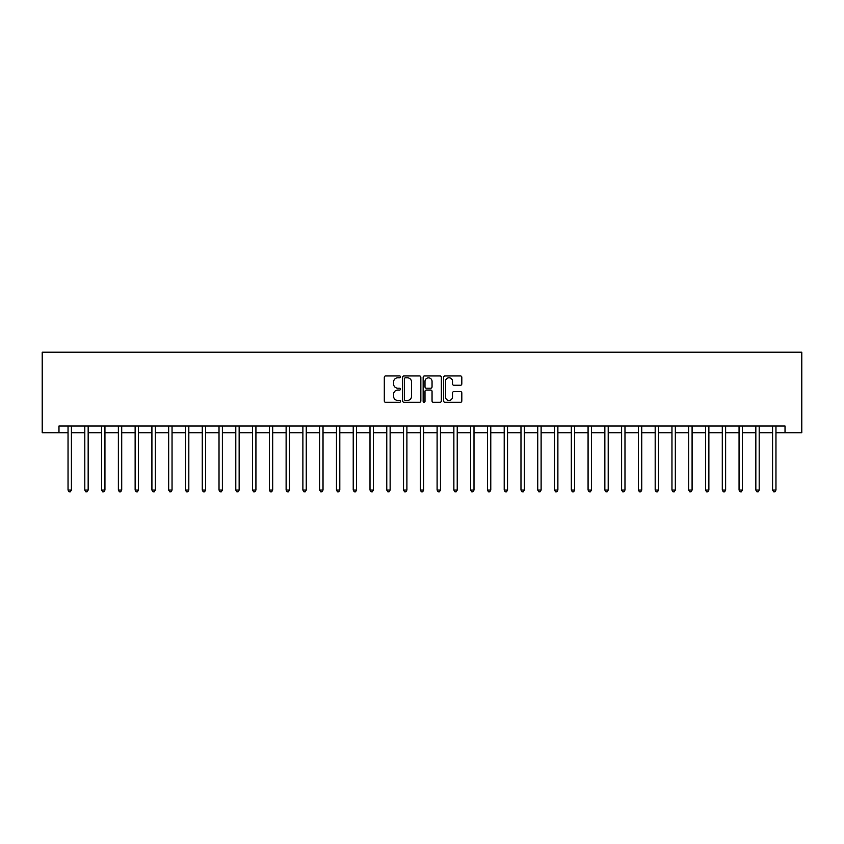 <?xml version="1.0" encoding="UTF-8"?>
<svg xmlns="http://www.w3.org/2000/svg" width="844" height="844" viewBox="0 0 844 844"><rect width="100%" height="100%" fill="white"/><g stroke="black" fill="none" stroke-linecap="round" stroke-linejoin="round"><path stroke-width="1.27" d="M400.531 376.867A0.918 0.918 0 0 0 399.602 375.949L385.613 375.949A1.319 1.319 0 0 0 384.294 377.268L384.294 400.974A1.319 1.319 0 0 0 385.613 402.293L399.602 402.293A0.918 0.918 0 0 0 400.531 401.375A0.918 0.918 0 0 0 399.602 400.446L397.798 400.446A4.22 4.22 0 0 1 393.578 396.237L393.578 394.253A4.22 4.22 0 0 1 397.798 390.044L399.602 390.044A0.918 0.918 0 0 0 400.531 389.116A0.918 0.918 0 0 0 399.602 388.198L397.798 388.198A4.22 4.22 0 0 1 393.578 383.978L393.578 382.005A4.22 4.22 0 0 1 397.798 377.796L399.602 377.796A0.918 0.918 0 0 0 400.531 376.867M460.497 385.233A1.319 1.319 0 0 0 461.816 383.914L461.816 377.268A1.319 1.319 0 0 0 460.497 375.949L444.957 375.949A1.319 1.319 0 0 0 443.638 377.268L443.638 400.974A1.319 1.319 0 0 0 444.957 402.293L460.497 402.293A1.319 1.319 0 0 0 461.816 400.974L461.816 392.935A1.319 1.319 0 0 0 460.497 391.627L453.85 391.627A1.319 1.319 0 0 0 452.532 392.935L452.532 396.923A3.524 3.524 0 0 1 449.008 400.446A3.524 3.524 0 0 1 445.484 396.923L445.484 381.319A3.524 3.524 0 0 1 449.008 377.796A3.524 3.524 0 0 1 452.532 381.319L452.532 383.914A1.319 1.319 0 0 0 453.85 385.233L460.497 385.233M58.974 432.74L58.974 426.03L785.025 426.03L785.025 432.74L801.8 432.74L801.8 352.212L42.2 352.212L42.2 432.74L68.037 432.74M420.85 377.268A1.319 1.319 0 0 0 419.531 375.949L403.981 375.949A1.319 1.319 0 0 0 402.672 377.268L402.672 400.974A1.319 1.319 0 0 0 403.981 402.293L419.531 402.293A1.319 1.319 0 0 0 420.85 400.974L420.85 377.268M424.469 375.949L440.019 375.949A1.319 1.319 0 0 1 441.328 377.268L441.328 400.974A1.319 1.319 0 0 1 440.019 402.293L433.362 402.293A1.319 1.319 0 0 1 432.044 400.974L432.044 391.363A1.319 1.319 0 0 0 430.725 390.044L426.315 390.044A1.319 1.319 0 0 0 424.996 391.363L424.996 401.375A0.918 0.918 0 0 1 424.078 402.293A0.918 0.918 0 0 1 423.15 401.375L423.15 377.268A1.319 1.319 0 0 1 424.469 375.949M71.392 432.74L84.811 432.74M88.166 432.74L101.586 432.74M104.941 432.74L118.36 432.74M121.715 432.74L135.135 432.74M138.49 432.74L151.909 432.74M155.264 432.74L168.684 432.74M172.039 432.74L185.469 432.74M188.824 432.74L202.243 432.74M205.598 432.74L219.018 432.74M222.373 432.74L235.792 432.74M239.147 432.74L252.567 432.74M255.922 432.74L269.341 432.74M272.696 432.74L286.116 432.74M289.471 432.74L302.891 432.74M306.245 432.74L319.665 432.74M323.02 432.74L336.439 432.74M339.794 432.74L353.225 432.74M356.579 432.74L369.999 432.74M373.354 432.74L386.774 432.74M390.128 432.74L403.548 432.74M406.903 432.74L420.323 432.74M423.677 432.74L437.097 432.74M440.452 432.74L453.872 432.74M457.226 432.74L470.646 432.74M474.001 432.74L487.421 432.74M490.775 432.74L504.206 432.74M507.56 432.74L520.98 432.74M524.335 432.74L537.755 432.74M541.109 432.74L554.529 432.74M557.884 432.74L571.304 432.74M574.659 432.74L588.078 432.74M591.433 432.74L604.853 432.74M608.207 432.74L621.627 432.74M624.982 432.74L638.402 432.74M641.756 432.74L655.176 432.74M658.531 432.74L671.961 432.74M675.316 432.74L688.736 432.74M692.091 432.74L705.51 432.74M708.865 432.74L722.285 432.74M725.64 432.74L739.059 432.74M742.414 432.74L755.834 432.74M759.189 432.74L772.608 432.74M775.963 432.74L785.025 432.74M405.436 377.796A0.918 0.918 0 0 0 404.508 378.713L404.508 399.528A0.918 0.918 0 0 0 405.436 400.446L407.346 400.446A4.22 4.22 0 0 0 411.555 396.237L411.555 382.005A4.22 4.22 0 0 0 407.346 377.796L405.436 377.796M432.044 381.382A3.524 3.524 0 0 0 428.52 377.859A3.524 3.524 0 0 0 424.996 381.382L424.996 386.879A1.319 1.319 0 0 0 426.315 388.198L430.725 388.198A1.319 1.319 0 0 0 432.044 386.879L432.044 381.382M71.55 426.03L71.487 426.199A1.34 1.34 0 0 0 71.392 426.695L71.392 490.037L68.037 490.037L68.037 426.695A1.34 1.34 0 0 0 67.942 426.199L67.868 426.03M71.392 490.037L70.379 491.788L69.039 491.788L68.037 490.037M88.335 426.03L88.261 426.199A1.34 1.34 86.8 0 0 88.166 426.695L88.166 490.037L84.811 490.037L84.811 426.695A1.34 1.34 86.8 0 0 84.716 426.199L84.643 426.03M88.166 490.037L87.154 491.788L85.814 491.788L84.811 490.037M105.11 426.03L105.036 426.199A1.34 1.34 86.8 0 0 104.941 426.695L104.941 490.037L101.586 490.037L101.586 426.695A1.34 1.34 86.8 0 0 101.491 426.199L101.417 426.03M104.941 490.037L103.939 491.788L102.588 491.788L101.586 490.037M121.884 426.03L121.81 426.199A1.34 1.34 86.8 0 0 121.715 426.695L121.715 490.037L118.36 490.037L118.36 426.695A1.34 1.34 86.8 0 0 118.265 426.199L118.192 426.03M121.715 490.037L120.713 491.788L119.363 491.788L118.36 490.037M138.659 426.03L138.585 426.199A1.34 1.34 86.8 0 0 138.49 426.695L138.49 490.037L135.135 490.037L135.135 426.695A1.34 1.34 86.8 0 0 135.04 426.199L134.977 426.03M138.49 490.037L137.488 491.788L136.148 491.788L135.135 490.037M155.433 426.03L155.37 426.199A1.34 1.34 86.8 0 0 155.264 426.695L155.264 490.037L151.909 490.037L151.909 426.695A1.34 1.34 86.8 0 0 151.815 426.199L151.751 426.03M155.264 490.037L154.262 491.788L152.922 491.788L151.909 490.037M172.208 426.03L172.144 426.199A1.34 1.34 86.8 0 0 172.039 426.695L172.039 490.037L168.684 490.037L168.684 426.695A1.34 1.34 86.8 0 0 168.589 426.199L168.526 426.03M172.039 490.037L171.037 491.788L169.697 491.788L168.684 490.037M188.982 426.03L188.919 426.199A1.34 1.34 86.8 0 0 188.824 426.695L188.824 490.037L185.469 490.037L185.469 426.695A1.34 1.34 86.8 0 0 185.363 426.199L185.3 426.03M188.824 490.037L187.811 491.788L186.471 491.788L185.469 490.037M205.757 426.03L205.693 426.199A1.34 1.34 86.8 0 0 205.598 426.695L205.598 490.037L202.243 490.037L202.243 426.695A1.34 1.34 86.8 0 0 202.138 426.199L202.075 426.03M205.598 490.037L204.586 491.788L203.246 491.788L202.243 490.037M222.531 426.03L222.468 426.199A1.34 1.34 86.8 0 0 222.373 426.695L222.373 490.037L219.018 490.037L219.018 426.695A1.34 1.34 86.8 0 0 218.923 426.199L218.849 426.03M222.373 490.037L221.36 491.788L220.02 491.788L219.018 490.037M239.316 426.03L239.242 426.199A1.34 1.34 86.8 0 0 239.147 426.695L239.147 490.037L235.792 490.037L235.792 426.695A1.34 1.34 86.8 0 0 235.698 426.199L235.624 426.03M239.147 490.037L238.135 491.788L236.795 491.788L235.792 490.037M256.091 426.03L256.017 426.199A1.34 1.34 86.8 0 0 255.922 426.695L255.922 490.037L252.567 490.037L252.567 426.695A1.34 1.34 86.8 0 0 252.472 426.199L252.398 426.03M255.922 490.037L254.92 491.788L253.569 491.788L252.567 490.037M272.865 426.03L272.791 426.199A1.34 1.34 86.8 0 0 272.696 426.695L272.696 490.037L269.341 490.037L269.341 426.695A1.34 1.34 86.8 0 0 269.247 426.199L269.173 426.03M272.696 490.037L271.694 491.788L270.344 491.788L269.341 490.037M289.64 426.03L289.566 426.199A1.34 1.34 86.8 0 0 289.471 426.695L289.471 490.037L286.116 490.037L286.116 426.695A1.34 1.34 86.8 0 0 286.021 426.199L285.947 426.03M289.471 490.037L288.469 491.788L287.129 491.788L286.116 490.037M306.414 426.03L306.34 426.199A1.34 1.34 86.8 0 0 306.245 426.695L306.245 490.037L302.891 490.037L302.891 426.695A1.34 1.34 86.8 0 0 302.796 426.199L302.732 426.03M306.245 490.037L305.243 491.788L303.903 491.788L302.891 490.037M323.189 426.03L323.125 426.199A1.34 1.34 86.8 0 0 323.02 426.695L323.02 490.037L319.665 490.037L319.665 426.695A1.34 1.34 86.8 0 0 319.57 426.199L319.507 426.03M323.02 490.037L322.018 491.788L320.678 491.788L319.665 490.037M339.963 426.03L339.9 426.199A1.34 1.34 86.8 0 0 339.794 426.695L339.794 490.037L336.439 490.037L336.439 426.695A1.34 1.34 86.8 0 0 336.345 426.199L336.281 426.03M339.794 490.037L338.792 491.788L337.452 491.788L336.439 490.037M356.738 426.03L356.674 426.199A1.34 1.34 86.8 0 0 356.579 426.695L356.579 490.037L353.225 490.037L353.225 426.695A1.34 1.34 86.8 0 0 353.119 426.199L353.056 426.03M356.579 490.037L355.567 491.788L354.227 491.788L353.225 490.037M373.512 426.03L373.449 426.199A1.34 1.34 86.8 0 0 373.354 426.695L373.354 490.037L369.999 490.037L369.999 426.695A1.34 1.34 86.8 0 0 369.894 426.199L369.83 426.03M373.354 490.037L372.341 491.788L371.001 491.788L369.999 490.037M390.287 426.03L390.223 426.199A1.34 1.34 86.8 0 0 390.128 426.695L390.128 490.037L386.774 490.037L386.774 426.695A1.34 1.34 86.8 0 0 386.679 426.199L386.605 426.03M390.128 490.037L389.116 491.788L387.776 491.788L386.774 490.037M407.072 426.03L406.998 426.199A1.34 1.34 86.8 0 0 406.903 426.695L406.903 490.037L403.548 490.037L403.548 426.695A1.34 1.34 86.8 0 0 403.453 426.199L403.379 426.03M406.903 490.037L405.89 491.788L404.55 491.788L403.548 490.037M423.846 426.03L423.772 426.199A1.34 1.34 86.8 0 0 423.677 426.695L423.677 490.037L420.323 490.037L420.323 426.695A1.34 1.34 86.8 0 0 420.228 426.199L420.154 426.03M423.677 490.037L422.675 491.788L421.325 491.788L420.323 490.037M440.621 426.03L440.547 426.199A1.34 1.34 86.8 0 0 440.452 426.695L440.452 490.037L437.097 490.037L437.097 426.695A1.34 1.34 86.8 0 0 437.002 426.199L436.928 426.03M440.452 490.037L439.45 491.788L438.11 491.788L437.097 490.037M457.395 426.03L457.321 426.199A1.34 1.34 86.8 0 0 457.226 426.695L457.226 490.037L453.872 490.037L453.872 426.695A1.34 1.34 86.8 0 0 453.777 426.199L453.713 426.03M457.226 490.037L456.224 491.788L454.884 491.788L453.872 490.037M474.17 426.03L474.106 426.199A1.34 1.34 86.8 0 0 474.001 426.695L474.001 490.037L470.646 490.037L470.646 426.695A1.34 1.34 86.8 0 0 470.551 426.199L470.488 426.03M474.001 490.037L472.999 491.788L471.659 491.788L470.646 490.037M490.944 426.03L490.881 426.199A1.34 1.34 86.8 0 0 490.775 426.695L490.775 490.037L487.421 490.037L487.421 426.695A1.34 1.34 86.8 0 0 487.326 426.199L487.262 426.03M490.775 490.037L489.773 491.788L488.433 491.788L487.421 490.037M507.719 426.03L507.655 426.199A1.34 1.34 86.8 0 0 507.56 426.695L507.56 490.037L504.206 490.037L504.206 426.695A1.34 1.34 86.8 0 0 504.1 426.199L504.037 426.03M507.56 490.037L506.548 491.788L505.208 491.788L504.206 490.037M524.493 426.03L524.43 426.199A1.34 1.34 86.8 0 0 524.335 426.695L524.335 490.037L520.98 490.037L520.98 426.695A1.34 1.34 86.8 0 0 520.875 426.199L520.811 426.03M524.335 490.037L523.322 491.788L521.982 491.788L520.98 490.037M541.268 426.03L541.204 426.199A1.34 1.34 86.8 0 0 541.109 426.695L541.109 490.037L537.755 490.037L537.755 426.695A1.34 1.34 86.8 0 0 537.66 426.199L537.586 426.03M541.109 490.037L540.097 491.788L538.757 491.788L537.755 490.037M558.053 426.03L557.979 426.199A1.34 1.34 86.8 0 0 557.884 426.695L557.884 490.037L554.529 490.037L554.529 426.695A1.34 1.34 86.8 0 0 554.434 426.199L554.36 426.03M557.884 490.037L556.871 491.788L555.531 491.788L554.529 490.037M574.827 426.03L574.753 426.199A1.34 1.34 86.8 0 0 574.659 426.695L574.659 490.037L571.304 490.037L571.304 426.695A1.34 1.34 86.8 0 0 571.209 426.199L571.135 426.03M574.659 490.037L573.656 491.788L572.306 491.788L571.304 490.037M591.602 426.03L591.528 426.199A1.34 1.34 86.8 0 0 591.433 426.695L591.433 490.037L588.078 490.037L588.078 426.695A1.34 1.34 86.8 0 0 587.983 426.199L587.909 426.03M591.433 490.037L590.431 491.788L589.08 491.788L588.078 490.037M608.376 426.03L608.302 426.199A1.34 1.34 86.8 0 0 608.207 426.695L608.207 490.037L604.853 490.037L604.853 426.695A1.34 1.34 86.8 0 0 604.758 426.199L604.684 426.03M608.207 490.037L607.205 491.788L605.865 491.788L604.853 490.037M625.151 426.03L625.077 426.199A1.34 1.34 86.8 0 0 624.982 426.695L624.982 490.037L621.627 490.037L621.627 426.695A1.34 1.34 86.8 0 0 621.532 426.199L621.469 426.03M624.982 490.037L623.98 491.788L622.64 491.788L621.627 490.037M641.925 426.03L641.862 426.199A1.34 1.34 86.8 0 0 641.756 426.695L641.756 490.037L638.402 490.037L638.402 426.695A1.34 1.34 86.8 0 0 638.307 426.199L638.243 426.03M641.756 490.037L640.754 491.788L639.414 491.788L638.402 490.037M658.7 426.03L658.636 426.199A1.34 1.34 86.8 0 0 658.531 426.695L658.531 490.037L655.176 490.037L655.176 426.695A1.34 1.34 86.8 0 0 655.081 426.199L655.018 426.03M658.531 490.037L657.529 491.788L656.189 491.788L655.176 490.037M675.474 426.03L675.411 426.199A1.34 1.34 86.8 0 0 675.316 426.695L675.316 490.037L671.961 490.037L671.961 426.695A1.34 1.34 86.8 0 0 671.856 426.199L671.792 426.03M675.316 490.037L674.303 491.788L672.963 491.788L671.961 490.037M692.249 426.03L692.185 426.199A1.34 1.34 86.8 0 0 692.091 426.695L692.091 490.037L688.736 490.037L688.736 426.695A1.34 1.34 86.8 0 0 688.63 426.199L688.567 426.03M692.091 490.037L691.078 491.788L689.738 491.788L688.736 490.037M709.023 426.03L708.96 426.199A1.34 1.34 86.8 0 0 708.865 426.695L708.865 490.037L705.51 490.037L705.51 426.695A1.34 1.34 86.8 0 0 705.415 426.199L705.341 426.03M708.865 490.037L707.852 491.788L706.512 491.788L705.51 490.037M725.808 426.03L725.734 426.199A1.34 1.34 86.8 0 0 725.64 426.695L725.64 490.037L722.285 490.037L722.285 426.695A1.34 1.34 86.8 0 0 722.19 426.199L722.116 426.03M725.64 490.037L724.637 491.788L723.287 491.788L722.285 490.037M742.583 426.03L742.509 426.199A1.34 1.34 86.8 0 0 742.414 426.695L742.414 490.037L739.059 490.037L739.059 426.695A1.34 1.34 86.8 0 0 738.964 426.199L738.89 426.03M742.414 490.037L741.412 491.788L740.061 491.788L739.059 490.037M759.357 426.03L759.284 426.199A1.34 1.34 86.8 0 0 759.189 426.695L759.189 490.037L755.834 490.037L755.834 426.695A1.34 1.34 86.8 0 0 755.739 426.199L755.665 426.03M759.189 490.037L758.186 491.788L756.846 491.788L755.834 490.037M776.132 426.03L776.058 426.199A1.34 1.34 86.8 0 0 775.963 426.695L775.963 490.037L772.608 490.037L772.608 426.695A1.34 1.34 86.8 0 0 772.513 426.199L772.45 426.03M775.963 490.037L774.961 491.788L773.621 491.788L772.608 490.037"/></g></svg>
